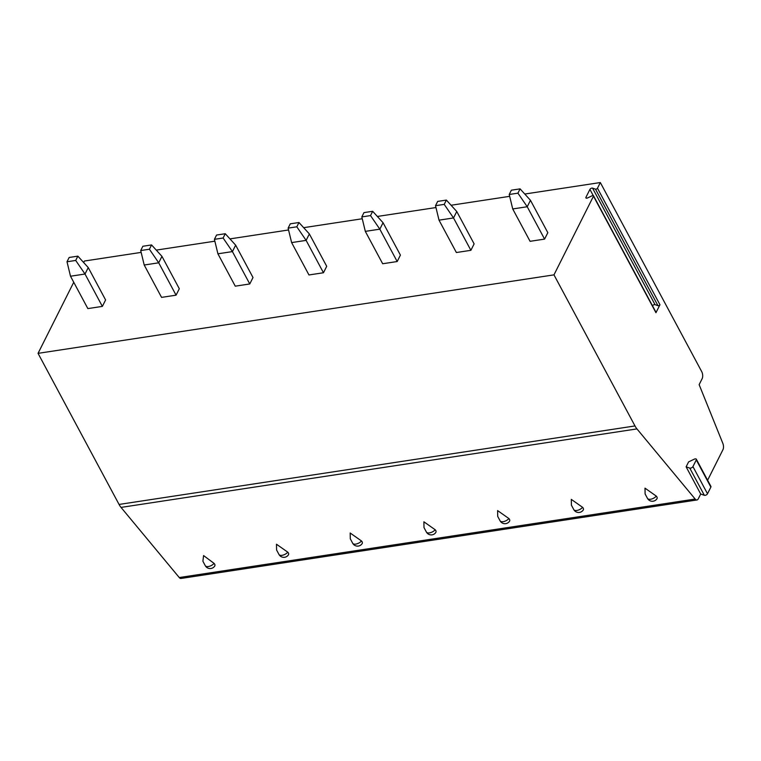 <?xml version="1.0" encoding="UTF-8"?>
<svg xmlns="http://www.w3.org/2000/svg" width="761" height="761" viewBox="0 0 761 761"><rect width="100%" height="100%" fill="white"/><g stroke="black" fill="none" stroke-linecap="round" stroke-linejoin="round"><path stroke-width="1.14" d="M655.953 312.714L593.475 196.186A1.275 0.637 -28.2 0 0 593.504 195.758L655.982 312.276A1.275 0.637 151.8 0 1 655.953 312.714L659.958 304.742A1.275 0.637 151.8 0 1 657.97 305.684L655.04 304.657A1.693 0.847 -28.2 0 0 652.491 305.76M707.606 480.239L722.95 449.694A5.089 2.549 81.3 0 0 722.817 443.311L699.14 384.657L702.146 378.674A5.089 2.549 81.3 0 0 701.68 371.568L600.324 182.545L597.48 188.214A1.275 0.637 -28.2 0 1 595.492 189.156L592.562 188.138A1.693 0.847 -28.2 0 0 591.107 188.357A1.693 0.847 -28.2 0 0 589.918 189.394L585.941 197.308A1.693 0.847 -28.2 0 0 585.894 197.889A1.693 0.847 -28.2 0 0 587.654 197.908L592.191 195.739A1.275 0.637 -28.2 0 1 593.504 195.758M686.118 466.826L688.6 461.889L694.232 459.197A2.036 1.018 -28.2 0 1 696.344 459.225A2.036 1.018 -28.2 0 1 696.286 459.92L692.938 466.588A2.036 1.018 -28.2 0 1 689.761 468.101L686.118 466.826L700.7 494.013L704.344 495.297A2.036 1.018 -28.2 0 0 707.511 493.784L710.869 487.107A2.036 1.018 -28.2 0 0 710.917 486.412L696.344 459.225M593.475 196.186L553.97 274.864L634.988 425.941A16.961 8.504 81.3 0 0 636.947 428.909L695.173 499.045A5.089 2.549 81.3 0 0 696.971 499.967A5.089 2.549 81.3 0 0 698.284 498.816L700.7 494.013M553.97 274.864L38.05 353.351L119.058 504.438A16.961 8.504 81.3 0 0 121.028 507.406L179.254 577.542A5.089 2.549 81.3 0 0 181.042 578.455L696.971 499.967M73.741 282.264L38.05 353.351M141.156 252.395L84.404 261.033L83.653 262.526M600.324 182.545L524.776 194.036M509.67 196.338L451.073 205.251M435.967 207.544L377.37 216.457M362.265 218.759L303.668 227.672M288.562 229.974L229.965 238.887M214.859 241.189L156.262 250.103M77.86 256.143L69.156 257.475L67.006 261.765L70.507 276.224L87.857 308.595L102.364 306.388L105.598 299.948L88.247 267.577L85.013 274.017L75.71 260.443L77.86 256.143L88.247 267.577M151.563 244.937L142.859 246.26L140.709 250.55L144.209 265.018L161.56 297.38L176.067 295.173L179.301 288.733L161.95 256.362L158.716 262.802L149.413 249.228L151.563 244.937L161.95 256.362M225.266 233.722L216.562 235.044L214.412 239.334L217.912 253.803L235.263 286.165L249.77 283.958L253.004 277.518L235.653 245.156L232.419 251.596L223.116 238.012L225.266 233.722L235.653 245.156M298.968 222.507L290.264 223.829L288.115 228.129L291.615 242.588L308.966 274.959L323.473 272.752L326.707 266.302L309.356 233.941L306.122 240.381L296.819 226.797L298.968 222.507L309.356 233.941M372.671 211.292L363.967 212.614L361.817 216.914L365.318 231.373L382.669 263.744L397.185 261.537L400.41 255.097L383.059 222.726L379.825 229.166L370.521 215.591L372.671 211.292L383.059 222.726M446.384 200.076L437.67 201.408L435.52 205.698L439.021 220.157L456.372 252.528L470.888 250.321L474.122 243.881L456.762 211.51L453.527 217.95L444.224 204.376L446.384 200.076L456.762 211.51M520.086 188.871L511.373 190.193L509.223 194.483L512.724 208.952L530.075 241.313L544.591 239.106L547.825 232.666L530.465 200.295L527.23 206.745L517.927 193.161L520.086 188.871L530.465 200.295M214.088 563.406L203.587 555.568L202.892 561.238L205.261 565.651A5.517 2.759 -28.2 0 0 209.123 566.374A5.517 2.759 -28.2 0 0 214.088 563.406A5.279 2.92 -166 0 1 214.669 566.155A5.517 5.517 0 0 1 205.261 565.651M278.964 554.436L276.595 550.022L276.481 544.229L287.791 552.191A5.279 2.92 -166 0 1 288.371 554.94A5.517 5.517 0 0 1 278.964 554.436A5.517 2.759 -28.2 0 0 282.826 555.169A5.517 2.759 -28.2 0 0 287.791 552.191M352.666 543.221L350.298 538.807L350.184 533.014L361.494 540.976A5.279 2.92 -166 0 1 362.074 543.735A5.517 5.517 0 0 1 352.666 543.221A5.517 2.759 -28.2 0 0 356.529 543.953A5.517 2.759 -28.2 0 0 361.494 540.976M426.369 532.006L424.001 527.592L423.887 521.799L435.197 529.77A5.279 2.92 -166 0 1 435.777 532.519A5.517 5.517 0 0 1 426.369 532.006A5.517 2.759 -28.2 0 0 430.231 532.738A5.517 2.759 -28.2 0 0 435.197 529.77M500.072 520.8L497.704 516.377L497.599 510.593L508.9 518.555A5.279 2.92 -166 0 1 509.48 521.304A5.517 5.517 0 0 1 500.072 520.8A5.517 2.759 -28.2 0 0 503.934 521.523A5.517 2.759 -28.2 0 0 508.9 518.555M573.775 509.585L571.406 505.171L571.302 499.378L582.603 507.34A5.279 2.92 -166 0 1 583.183 510.089A5.517 5.517 0 0 1 573.775 509.585A5.517 2.759 -28.2 0 0 577.637 510.308A5.517 2.759 -28.2 0 0 582.603 507.34M647.478 498.369L645.109 493.956L645.005 488.162L656.315 496.124A5.279 2.92 -166 0 1 656.886 498.874A5.517 5.517 0 0 1 647.478 498.369A5.517 2.759 -28.2 0 0 651.34 499.102A5.517 2.759 -28.2 0 0 656.315 496.124M70.507 276.224L85.013 274.017L102.364 306.388M67.006 261.765L75.71 260.443M144.209 265.018L158.716 262.802L176.067 295.173M140.709 250.55L149.413 249.228M217.912 253.803L232.419 251.596L249.77 283.958M214.412 239.334L223.116 238.012M291.615 242.588L306.122 240.381L323.473 272.752M288.115 228.129L296.819 226.797M365.318 231.373L379.825 229.166L397.185 261.537M361.817 216.914L370.521 215.591M439.021 220.157L453.527 217.95L470.888 250.321M435.52 205.698L444.224 204.376M512.724 208.952L527.23 206.745L544.591 239.106M509.223 194.483L517.927 193.161M659.958 304.742L597.48 188.214M585.941 197.308L586.408 198.174M589.918 189.394L593.219 195.558M592.562 188.138L655.04 304.657M595.492 189.156L657.97 305.684M634.988 425.941L119.058 504.438M636.947 428.909L121.028 507.406M695.173 499.045L179.254 577.542M704.344 495.297L689.761 468.101M710.869 487.107L696.286 459.92M707.511 493.784L692.938 466.588"/></g></svg>
